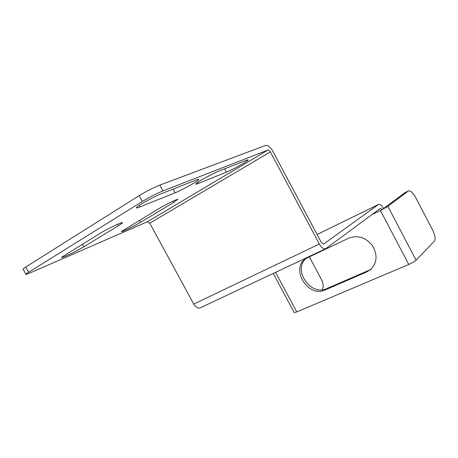 <?xml version="1.0" encoding="UTF-8"?>
<svg xmlns="http://www.w3.org/2000/svg" width="458" height="458" viewBox="0 0 458 458"><rect width="100%" height="100%" fill="white"/><g stroke="black" fill="none" stroke-linecap="round" stroke-linejoin="round"><path stroke-width="0.69" d="M23.209 269.39L23.015 269.041L25.722 267.037L139.163 195.646C146.417 191.244 153.293 187.734 159.796 185.124L265.503 145.467C267.89 145.072 270.289 146.909 272.699 150.974L321.373 242.563L323.491 244.137L378.508 204.491L317.079 234.49M159.796 185.124L162.928 190.906L267.953 150.069L147.327 221.786L149.777 223.206L193.757 304.089L319.329 244.017C321.522 247.744 323.64 249.312 325.672 248.734L380.546 208.247L382.195 209.644L383.592 208.602C381.777 205.419 380.123 204.022 378.64 204.411L378.508 204.491M371.701 268.497L366.738 271.938L325.146 289.954C308.022 298.307 289.782 268.279 306.024 258.449L348.841 238.12C357.824 234.868 365.696 237.381 372.463 245.654C377.776 254.871 377.134 262.846 370.545 269.579L366.738 271.938M306.436 258.186C292.164 269.109 310.45 296.612 326.697 288.626L368.158 270.644M294.173 312.499L296.795 311.932L408.771 264.461C412.211 262.932 414.662 261.512 416.122 260.196L434.39 241.12C435.713 238.927 435.089 235.149 432.524 229.796L415.658 197.513C412.916 192.641 410.5 190.454 408.416 190.946L387.863 206.358L382.315 209.552M322.151 289.765C323.795 287.372 323.508 283.868 321.304 279.26L309.305 256.738M193.757 304.089C195.772 307.341 197.953 308.583 200.295 307.816L325.672 248.734M319.329 244.017L270.357 151.901L149.777 223.206M267.953 150.069C268.749 149.926 269.544 150.539 270.357 151.901M162.928 190.906C156.459 193.574 149.594 197.095 142.323 201.463L25.797 274.044C25.316 274.731 26.936 274.273 30.657 272.67L147.327 221.786M197.827 182.307L198.429 183.423L226.349 172.197C232.109 169.958 247.629 161.279 248.059 160.042L247.95 159.842M198.429 183.423C196.442 184.219 195.589 184.374 195.875 183.893C196.402 182.519 212.787 173.393 218.89 171.086L246.146 160.374C247.612 159.802 248.247 159.693 248.059 160.042M139.404 220.338L140.48 222.325L173.628 202.482L177.693 199.379M140.48 222.325C133.496 226.561 120.093 233.002 121.519 231.41L158.537 208.831C165.968 204.302 179.284 197.942 177.807 199.591M122.309 222.937C124.404 220.733 107.928 228.445 99.764 233.534L61.819 257.133C59.838 259.228 76.389 251.408 83.963 246.713L118.45 225.679L122.309 222.937L122.143 222.622M139.266 205.31L140.119 206.873L175.082 192.812C181.958 190.127 197.982 181.202 198.749 179.628L198.577 179.313M140.119 206.873C137.182 208.046 135.952 208.258 136.438 207.526C137.411 205.728 154.403 196.339 161.748 193.551L196.047 180.068C198.177 179.244 199.075 179.095 198.749 179.628M371.976 214.573L382.195 209.644M383.564 208.539L405.095 192.566M296.795 311.932L275.567 272.344M139.163 195.646L142.323 201.463M25.722 267.037L28.522 272.086M173.072 189.097L175.082 192.812M82.537 244.114L83.963 246.713M117.649 224.22L118.45 225.679M172.935 201.205L173.628 202.482M224.563 168.859L226.349 172.197M380.409 210.508L408.771 264.461M387.863 206.358L416.122 260.196M404.843 192.715L408.221 191.066M383.867 208.739L383.294 208.825M326.697 288.626L325.146 289.954M317.073 234.479L378.64 204.411M294.236 312.625L273.226 273.449M23.015 269.041L25.797 274.044M405.044 192.589L408.416 190.946M370.545 269.579L371.478 268.726"/></g></svg>
